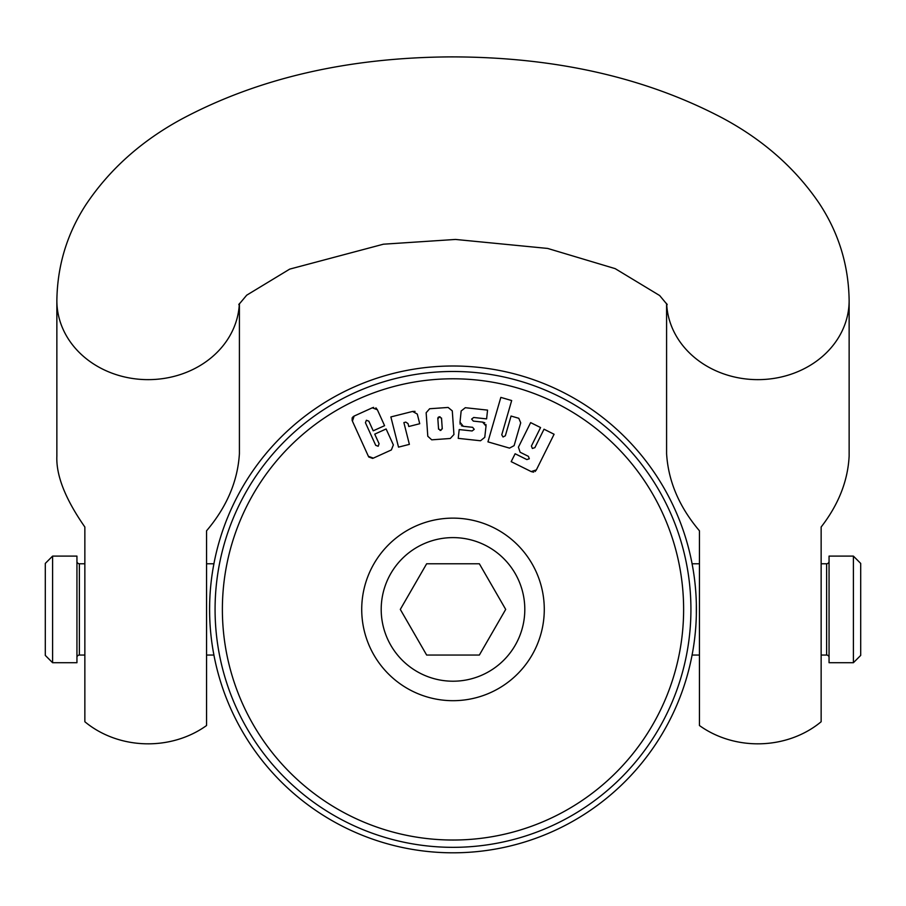<?xml version="1.0" encoding="UTF-8"?>
<svg xmlns="http://www.w3.org/2000/svg" width="906" height="906" viewBox="0 0 906 906"><rect width="100%" height="100%" fill="white"/><g stroke="black" fill="none" stroke-linecap="round" stroke-linejoin="round"><path stroke-width="1.36" d="M460.169 424.212L459.999 422.196L463.317 426.307L461.38 425.729M222.378 609.41A230.622 230.622 0 0 1 453 378.787A230.622 230.622 0 0 1 683.622 609.41A230.622 230.622 0 0 1 453 840.032A230.622 230.622 0 0 1 222.378 609.41M372.649 458.402L368.742 456.986M393.363 444.914L391.369 449.942L393.363 444.914L386.115 428.968L374.733 434.144L379.082 443.714L378.187 446.25L375.707 445.322L365.424 422.672L366.398 420.237L368.855 421.199L373.215 430.814L384.586 425.673L377.372 409.772L372.298 407.813L373.646 407.383M375.888 407.836L377.372 409.772M352.128 420.418L352.151 417.802M352.966 416.783L354.133 416.069L352.411 421.12L368.402 456.33L373.351 458.13L391.369 449.942M412.604 411.449L390.871 416.93L398.515 447.134L409.376 444.37L403.883 422.604L405.786 422.105L408.017 423.6L408.776 426.511L419.727 423.725L417.292 414.065L412.604 411.449L415.05 411.381M484.767 437.338L480.52 440.758L484.767 437.338L486.024 426.126L482.626 422.105L484.801 422.808M485.956 424.495L486.024 426.126M461.154 410.996L465.299 407.711L461.154 410.996L459.999 422.196M518.798 418.289L520.712 422.842L518.798 418.289L511.063 416.047L505.344 435.786L503.023 436.998L501.765 434.801L511.675 400.543L500.837 397.394L487.949 441.868L509.523 448.119L514.11 445.639L520.712 422.842M520.135 452.241L518.413 447.19L520.135 452.241L528.413 456.352L529.297 458.764L526.862 459.58L515.129 453.759L511.177 461.641L531.21 471.584L536.363 469.897L535.095 471.528M533.589 472.139L531.21 471.584M438.572 429.206L437.813 418.334M437.972 417.689L438.459 417.122M439.07 416.862L440.067 416.794M441.505 418.028L442.275 428.934M441.007 430.327L440.022 430.407M215.073 609.41A237.927 237.927 0 0 1 453 371.483A237.927 237.927 0 0 1 690.927 609.41A237.927 237.927 0 0 1 453 847.337A237.927 237.927 0 0 1 215.073 609.41M372.298 407.813L354.133 416.069M427.791 436.262L431.732 439.829L450.293 438.481L453.94 434.529L452.287 410.882L448.13 407.451L429.648 408.742L426.148 412.751L427.791 436.262M437.813 418.832L439.569 416.783L441.584 418.515M442.275 428.459L440.52 430.407L438.504 428.719M463.317 426.307L472.626 427.315L474.234 429.342L472.128 430.962L459.206 429.569L458.232 438.357L480.52 440.758M482.626 422.105L473.294 421.097L471.63 419.093L473.679 417.485L486.613 418.878L487.553 410.112L465.299 407.711M536.363 469.897L554.087 434.257L544.019 429.206L534.88 447.632L532.366 448.481L531.414 446.024L540.565 427.553L530.644 422.615L518.413 447.19M453 700.689A91.279 91.279 0 0 0 544.28 609.41A91.279 91.279 0 0 0 453 518.13A91.279 91.279 0 0 0 361.721 609.41A91.279 91.279 0 0 0 453 700.689M453 537.609A71.8 71.8 0 0 0 381.2 609.41A71.8 71.8 0 0 0 453 681.21A71.8 71.8 0 0 0 524.801 609.41A71.8 71.8 0 0 0 453 537.609M505.695 609.41L479.353 655.049L426.647 655.049L400.305 609.41L426.647 563.77L479.353 563.77L505.695 609.41M699.443 655.049L692.082 655.049L691.822 656.386L692.818 651.04M692.852 650.814L693.294 648.22M693.498 646.873L693.849 644.585M694.324 641.108L694.404 640.542M695.842 625.978L695.91 624.902M696.035 622.739L696.148 620.576M696.34 615.027L696.34 603.792M209.66 603.792L209.592 609.41A243.408 243.408 0 0 0 453 852.806A243.408 243.408 0 0 0 696.408 609.41A243.408 243.408 0 0 0 453 366.001A243.408 243.408 0 0 0 209.592 609.41L209.66 615.027M209.852 620.576L209.966 622.739M210.09 624.902L210.158 625.978M211.596 640.542L211.676 641.108M212.151 644.585L212.502 646.873M212.706 648.22L213.148 650.814M213.182 651.04L214.178 656.386L213.918 655.049L206.557 655.049M696.148 598.243L696.035 596.069M695.91 593.917L695.842 592.83M694.404 578.277L694.324 577.7M693.849 574.234L693.498 571.946M693.294 570.599L692.852 567.994M692.818 567.768L691.822 562.433M214.178 562.433L213.182 567.768M213.148 567.994L212.706 570.599M212.502 571.946L212.151 574.234M211.676 577.7L211.596 578.277M210.158 592.83L210.09 593.917M209.966 596.069L209.852 598.243M692.082 563.77L699.443 563.77M821.142 563.77L826.623 563.77L826.623 655.049L821.142 655.049M829.058 657.484A2.435 2.435 0 0 0 826.623 655.049M829.058 561.335A2.435 2.435 0 0 1 826.623 563.77M829.058 556.103L829.058 662.716L853.395 662.716L853.395 556.103L829.058 556.103M853.395 556.103L860.7 563.407L860.7 655.412L853.395 662.716M84.858 655.049L79.377 655.049L79.377 563.77L84.858 563.77M213.918 563.77L206.557 563.77M76.942 561.335A2.435 2.435 0 0 0 79.377 563.77M76.942 657.484A2.435 2.435 0 0 1 79.377 655.049M76.942 662.716L76.942 556.103L52.605 556.103L52.605 662.716L76.942 662.716M52.605 662.716L45.3 655.412L45.3 563.407L52.605 556.103M666.59 303.499L666.59 453.634C668.266 481.211 679.217 506.93 699.443 530.803L699.443 725.525A91.279 79.049 0 0 0 821.142 721.742L821.142 527.02C838.537 504.563 847.869 480.916 849.137 456.069L849.137 300.588A91.279 79.049 0 0 1 759.602 379.625A91.279 79.049 0 0 1 666.657 303.612M821.142 562.433L821.142 527.02M699.443 562.433L699.443 530.803M239.411 303.499L239.411 453.634C237.734 481.211 226.783 506.93 206.557 530.803L206.557 725.525A91.279 79.049 180 0 1 84.858 721.742L84.858 527.02C65.345 499.059 56.025 475.401 56.863 456.069L56.863 300.588C57.338 265.809 66.987 233.884 85.832 204.824C109.343 169.581 141.268 140.996 181.63 119.082C258.131 78.222 347.881 57.486 450.871 56.885C554.495 56.897 645.004 77.259 722.388 117.984C762.92 139.683 795.106 168.006 818.967 202.967C838.571 232.48 848.628 265.016 849.137 300.588M206.557 530.803L206.557 562.433M84.858 527.02L84.858 562.433M239.343 303.612A91.279 79.049 180 0 1 146.398 379.625A91.279 79.049 180 0 1 56.863 300.588M238.799 304.609L246.704 295.186L289.716 269.116L383.419 244.201L455.503 239.444L547.666 248.437L615.185 268.64L659.659 295.537L667.201 304.609"/></g></svg>
